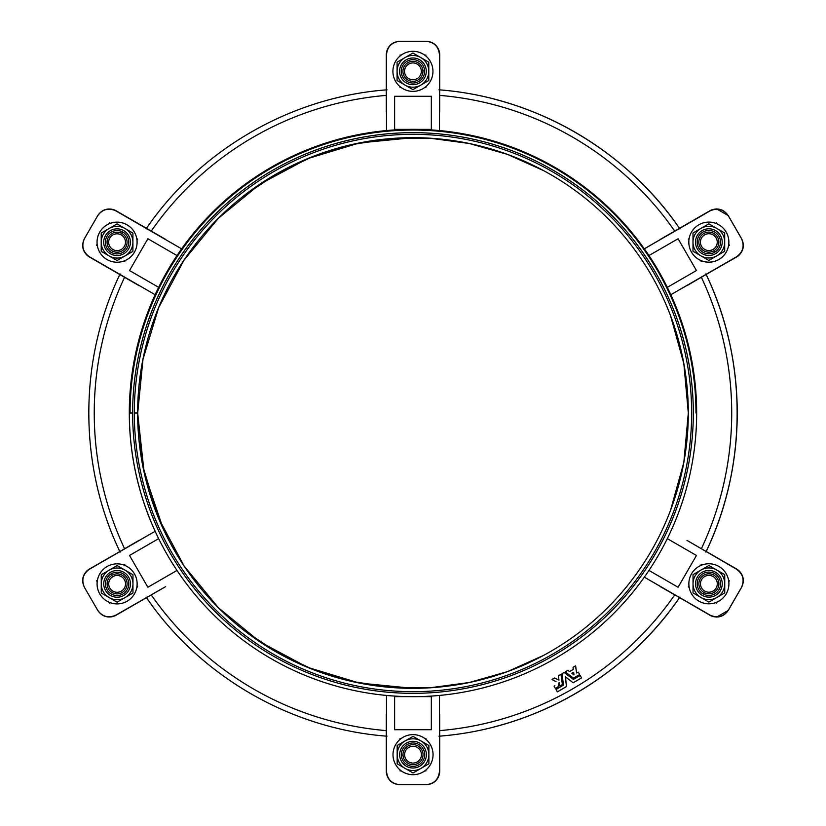 <?xml version="1.0" encoding="UTF-8"?>
<svg xmlns="http://www.w3.org/2000/svg" width="826" height="826" viewBox="0 0 826 826"><rect width="100%" height="100%" fill="white"/><g stroke="black" fill="none" stroke-linecap="round" stroke-linejoin="round"><path stroke-width="1.24" d="M562 673.717L564.272 672.426L573.316 679.364L580.141 675.492L581.597 677.816L580.141 675.492L573.316 679.364L564.158 672.426L562 673.737L563.487 685.012M563.415 685.157L556.022 689.493L557.488 691.816L566.502 686.582L565.345 676.866L573.161 682.741L581.525 677.939M554.865 685.652L554.101 686.22L555.454 688.502L557.953 687.036L555.454 688.502L554.101 686.22L554.876 685.652M559.264 682.606L557.942 686.995L559.099 682.586L559.77 685.952L562.361 684.537L559.801 685.972L559.099 682.586L557.953 687.036M552.119 679.622L554.566 677.991L558.954 680.046L554.473 678.012L552.067 679.581L556.053 681.677M576.569 672.901L575.66 666.004L576.579 672.953L578.324 672.168L579.666 674.46L578.324 672.168L576.579 672.942L575.526 665.88L573.048 667.294L573.223 669.452L569.589 671.559L567.803 670.34L565.304 671.879L573.461 678.136L579.604 674.615L573.399 678.125L565.304 671.879L567.782 670.34L569.589 671.559L573.203 669.463L569.589 671.559M573.76 674.863L571.881 673.231L573.936 674.863M115.155 210.238L146.491 228.306L113.751 209.659C106.988 207.873 101.67 209.856 97.747 215.596L97.644 215.782C102.403 209.236 108.485 207.605 115.877 210.888L181.617 248.853L115.877 210.888C108.485 207.605 102.403 209.236 97.644 215.782L84.51 238.518C81.216 245.921 82.848 251.992 89.394 256.762L155.143 294.717L89.394 256.762C82.848 251.992 81.216 245.921 84.51 238.518L84.407 238.704C81.392 244.971 82.342 250.567 87.246 255.492L89.094 256.814M158.644 287.355L129.517 270.536L147.875 238.745L177.001 255.564L147.875 238.745L129.517 270.536L158.644 287.355M97.344 245.704L96.528 245.229L97.138 244.186L96.528 245.229L97.148 244.248L96.549 245.239L97.344 245.673A20.02 20.02 0 0 0 123.89 261.026L124.716 261.501L123.921 261.016A20.02 20.02 0 0 0 125.315 260.448L124.716 261.501L125.315 260.448A20.02 20.02 0 0 0 136.992 240.232L137.643 239.106L136.992 240.232A20.02 20.02 0 0 0 136.765 238.59L137.643 239.106L136.765 238.59A20.02 20.02 0 0 0 97.045 242.204A20.02 20.02 0 0 0 127.08 259.55A20.02 20.02 0 0 0 127.08 224.868A20.02 20.02 0 0 1 127.08 259.55A20.02 20.02 0 0 1 97.045 242.204A20.02 20.02 0 0 1 127.08 224.868A20.02 20.02 0 0 0 110.343 223.34L109.466 222.834L110.343 223.34A20.02 20.02 0 0 0 108.815 223.96L109.466 222.834L108.815 223.96A20.02 20.02 0 0 0 97.344 245.704M494.516 726.808A324.215 324.215 0 0 0 679.488 597.694A324.215 324.215 0 0 1 494.516 726.808M155.174 531.252A283.679 283.679 0 0 1 155.174 294.748M439.659 715.801L439.484 773.848C437.677 780.56 433.299 784.173 426.371 784.7L399.681 784.7L426.371 784.7C433.299 784.173 437.677 780.56 439.484 773.848L439.711 736.121M400.094 770.937L400.094 769.956L400.094 770.937M400.094 739.373L400.094 738.392L400.094 739.373M439.669 714.593L439.68 772.341M439.7 771.587L439.639 772.847M706.189 551.458A324.215 324.215 0 0 0 706.189 274.542A324.215 324.215 0 0 1 706.189 551.458L736.709 569.073L706.199 551.448M736.906 569.186L738.743 570.529C743.658 575.433 744.608 581.029 741.593 587.296L728.253 610.404L741.593 587.296C744.608 581.029 743.658 575.433 738.754 570.508L736.864 569.186M688.326 586.904L688.967 585.83L688.326 586.904M700.696 565.521L701.274 564.519L700.696 565.521M716.503 603.145L715.636 602.65A20.02 20.02 0 0 0 728.604 580.296A20.02 20.02 0 0 1 728.821 581.814L729.42 580.771L728.604 580.296A20.02 20.02 0 0 0 700.634 565.552A20.02 20.02 0 0 0 689.194 587.41L688.357 586.894L689.194 587.379A20.02 20.02 0 0 0 698.879 601.132A20.02 20.02 0 0 1 698.879 566.45A20.02 20.02 0 0 1 728.914 583.796A20.02 20.02 0 0 1 698.879 601.132A20.02 20.02 0 0 0 715.605 602.66L716.503 603.145M716.669 617.084L728.253 610.404L716.669 617.084M679.488 228.306A324.215 324.215 0 0 0 494.506 99.192A324.215 324.215 0 0 1 679.488 228.306M736.906 256.814L738.754 255.492C743.658 250.567 744.608 244.971 741.593 238.704L728.253 215.596L741.593 238.704C744.608 244.971 743.658 250.567 738.754 255.492L737.969 256.132M736.864 256.814L738.712 255.492C743.617 250.567 744.567 244.971 741.552 238.704L741.438 238.518C744.732 245.921 743.101 251.992 736.555 256.762L670.815 294.717L737.556 256.421M688.326 239.096L689.121 238.662L688.326 239.096M715.698 223.319L716.493 222.834L715.677 223.309A20.02 20.02 0 0 1 717.102 223.887L716.493 222.834L717.102 223.887A20.02 20.02 0 0 1 728.769 244.104L729.42 245.229L728.769 244.104A20.02 20.02 0 0 1 728.542 245.745L729.42 245.229L728.542 245.745A20.02 20.02 0 0 1 688.822 242.132A20.02 20.02 0 0 1 718.857 224.786A20.02 20.02 0 0 1 718.857 259.467A20.02 20.02 0 0 0 718.857 224.786A20.02 20.02 0 0 0 688.822 242.132A20.02 20.02 0 0 0 718.857 259.467A20.02 20.02 0 0 1 702.131 260.995L701.243 261.501L702.131 260.995A20.02 20.02 0 0 1 700.593 260.376L701.243 261.501L700.593 260.376A20.02 20.02 0 0 1 688.915 240.149L688.306 239.106L688.915 240.149A20.02 20.02 0 0 1 689.132 238.631L688.306 239.106L689.132 238.631M701.274 261.481L700.654 260.397L701.274 261.481M688.925 240.087L688.357 239.106L688.925 240.087M728.253 215.596L716.669 208.916L728.253 215.596M439.7 54.413L439.484 52.152C437.677 45.44 433.299 41.827 426.371 41.3L399.681 41.3L426.371 41.3C433.299 41.827 437.677 45.44 439.484 52.152L439.639 53.153M439.7 89.879L439.68 53.659M400.094 87.608L400.094 86.699L400.094 87.608M400.094 55.972L400.094 55.063L400.094 55.972M439.442 52.152L439.669 112.006L439.442 52.152C437.625 45.44 433.258 41.827 426.319 41.3L426.102 41.3C434.156 42.147 438.606 46.597 439.453 54.65L439.453 130.56L439.453 54.65C438.606 46.597 434.156 42.147 426.102 41.3L426.319 41.3C433.258 41.827 437.625 45.44 439.442 52.152M164.085 587.503L115.155 615.762M109.497 603.145L108.918 602.144L109.497 603.145M97.189 581.834L96.549 580.761L97.406 580.286A20.02 20.02 0 0 0 110.281 602.691A20.02 20.02 0 0 1 108.856 602.113L109.466 603.166L110.281 602.691A20.02 20.02 0 0 0 137.033 585.851A20.02 20.02 0 0 0 123.828 565.005A20.02 20.02 0 0 1 125.366 565.624L124.716 564.499L123.828 565.005A20.02 20.02 0 0 0 107.101 566.533A20.02 20.02 0 0 1 137.137 583.868A20.02 20.02 0 0 1 107.101 601.214A20.02 20.02 0 0 1 107.101 566.533A20.02 20.02 0 0 0 97.416 580.255L96.58 580.771L97.189 581.834M113.751 616.33L113.709 616.341C106.988 618.127 101.67 616.144 97.747 610.404C101.67 616.144 106.988 618.127 113.709 616.341M108.877 223.939L109.497 222.855L108.877 223.939M404.523 71.335A8.405 8.405 0 0 0 417.13 78.615A8.405 8.405 0 0 0 417.13 64.056A8.405 8.405 0 0 0 404.523 71.335A8.405 8.405 0 0 1 417.13 64.056A8.405 8.405 0 0 1 417.13 78.615A8.405 8.405 0 0 1 404.523 71.335M426.268 70.747A13.35 13.35 0 0 1 406.774 83.178A13.35 13.35 0 0 1 405.752 60.081A13.35 13.35 0 0 1 426.268 70.747A13.35 13.35 0 0 0 405.752 60.081A13.35 13.35 0 0 0 406.774 83.178A13.35 13.35 0 0 0 426.268 70.747M424.605 70.819A11.678 11.678 0 0 1 407.548 81.702A11.678 11.678 0 0 1 406.65 61.485A11.678 11.678 0 0 1 424.605 70.819A11.678 11.678 0 0 0 406.65 61.485A11.678 11.678 0 0 0 407.548 81.702A11.678 11.678 0 0 0 424.605 70.819L422.933 70.891A10.015 10.015 0 0 1 408.312 80.225A10.015 10.015 0 0 1 407.548 62.9A10.015 10.015 0 0 1 422.933 70.891L424.605 70.819M402.923 71.335A10.015 10.015 0 0 0 417.935 80.008A10.015 10.015 0 0 0 417.935 62.662A10.015 10.015 0 0 0 402.923 71.335A10.015 10.015 0 0 1 412.711 61.33A10.015 10.015 0 0 1 422.933 70.891A10.015 10.015 0 0 0 407.548 62.9A10.015 10.015 0 0 0 408.312 80.225A10.015 10.015 0 0 0 422.933 70.891M425.906 56.085A20.02 20.02 0 0 0 400.042 56.013A20.02 20.02 0 0 0 401.26 87.608A20.02 20.02 0 0 0 432.958 71.335A20.02 20.02 0 0 1 402.923 88.681A20.02 20.02 0 0 1 402.923 54A20.02 20.02 0 0 1 432.958 71.335A20.02 20.02 0 0 0 425.906 56.085L425.906 55.063L424.605 55.063L425.906 55.063L425.906 56.085M432.958 71.335A20.02 20.02 0 0 0 402.923 54A20.02 20.02 0 0 0 402.923 88.681A20.02 20.02 0 0 0 432.958 71.335M397.079 62.187L397.079 71.335A15.849 15.849 0 0 1 405.008 57.603L397.079 62.187L405.008 57.603A15.849 15.849 0 0 1 420.857 57.603L412.928 53.029L405.008 57.603L412.928 53.029L420.857 57.603A15.849 15.849 0 0 1 428.787 71.335L428.787 62.187L420.857 57.603L428.787 62.187L428.787 71.335A15.849 15.849 0 0 1 420.857 85.068L428.787 80.494L428.787 71.335L428.787 80.494L420.857 85.068A15.849 15.849 0 0 1 405.008 85.068L412.928 89.642L420.857 85.068L412.928 89.642L405.008 85.068A15.849 15.849 0 0 1 397.079 71.335L397.079 80.494L405.008 85.068L397.079 80.494L397.079 62.187M420.857 57.603A15.849 15.849 0 0 0 397.079 71.335A15.849 15.849 0 0 0 420.857 85.068A15.849 15.849 0 0 0 420.857 57.603M704.64 234.852A8.405 8.405 0 0 0 704.64 249.411A8.405 8.405 0 0 0 717.247 242.132A8.405 8.405 0 0 0 704.64 234.852A8.405 8.405 0 0 1 717.247 242.132A8.405 8.405 0 0 1 704.64 249.411A8.405 8.405 0 0 1 704.64 234.852M716.028 253.386A13.35 13.35 0 0 1 695.513 242.72A13.35 13.35 0 0 1 714.996 230.278A13.35 13.35 0 0 1 716.028 253.386A13.35 13.35 0 0 0 714.996 230.278A13.35 13.35 0 0 0 695.513 242.72A13.35 13.35 0 0 0 716.028 253.386A13.35 13.35 0 0 1 695.513 242.72A13.35 13.35 0 0 1 714.996 230.278A13.35 13.35 0 0 1 716.028 253.386M715.13 251.971A11.678 11.678 0 0 1 697.175 242.648A11.678 11.678 0 0 1 714.232 231.765A11.678 11.678 0 0 1 715.13 251.971A11.678 11.678 0 0 0 714.232 231.765A11.678 11.678 0 0 0 697.175 242.648A11.678 11.678 0 0 0 715.13 251.971L714.232 250.567A10.015 10.015 0 0 1 698.837 242.576A10.015 10.015 0 0 1 713.457 233.242A10.015 10.015 0 0 1 714.232 250.567L715.13 251.971M703.835 233.459A10.015 10.015 0 0 0 703.835 250.805A10.015 10.015 0 0 0 718.857 242.132A10.015 10.015 0 0 0 703.835 233.459M714.232 250.567A10.015 10.015 0 0 0 713.457 233.242A10.015 10.015 0 0 0 698.837 242.576A10.015 10.015 0 0 0 714.232 250.567M724.701 251.28L708.842 260.438L692.993 251.28L692.993 232.973L700.913 228.399L692.993 232.973L692.993 251.28L708.842 260.438L716.772 255.853A15.849 15.849 0 0 1 692.993 242.132A15.849 15.849 0 0 1 700.913 228.399L708.842 223.825L700.913 228.399A15.849 15.849 0 0 1 716.772 228.399L708.842 223.825L716.772 228.399A15.849 15.849 0 0 1 724.701 242.132L724.701 232.973L716.772 228.399L724.701 232.973L724.701 242.132A15.849 15.849 0 0 1 716.772 255.853L724.701 251.28L724.701 242.132L724.701 251.28L720.788 253.53M724.701 242.132A15.849 15.849 0 0 0 700.913 228.399A15.849 15.849 0 0 0 700.913 255.853A15.849 15.849 0 0 0 724.701 242.132M713.096 576.517A8.405 8.405 0 0 0 700.489 583.796A8.405 8.405 0 0 0 713.096 591.065A8.405 8.405 0 0 0 713.096 576.517A8.405 8.405 0 0 1 713.096 591.065A8.405 8.405 0 0 1 700.489 583.796A8.405 8.405 0 0 1 713.096 576.517M702.73 595.639A13.35 13.35 0 0 1 701.708 572.542A13.35 13.35 0 0 1 722.223 583.197A13.35 13.35 0 0 1 702.73 595.639A13.35 13.35 0 0 0 722.223 583.197A13.35 13.35 0 0 0 701.708 572.542A13.35 13.35 0 0 0 702.73 595.639M703.504 594.162A11.678 11.678 0 0 1 702.606 573.946A11.678 11.678 0 0 1 720.561 583.27A11.678 11.678 0 0 1 703.504 594.162A11.678 11.678 0 0 0 720.561 583.27A11.678 11.678 0 0 0 702.606 573.946A11.678 11.678 0 0 0 703.504 594.162L704.268 592.676A10.015 10.015 0 0 1 703.504 575.35A10.015 10.015 0 0 1 718.888 583.352A10.015 10.015 0 0 1 704.268 592.676L703.504 594.162M713.891 575.123A10.015 10.015 0 0 0 698.879 583.796A10.015 10.015 0 0 0 713.891 592.459A10.015 10.015 0 0 0 713.891 575.123A10.015 10.015 0 0 1 713.891 592.459A10.015 10.015 0 0 1 698.879 583.796A10.015 10.015 0 0 1 713.891 575.123M704.268 592.676A10.015 10.015 0 0 0 718.888 583.352A10.015 10.015 0 0 0 703.504 575.35A10.015 10.015 0 0 0 704.268 592.676M698.879 601.132A20.02 20.02 0 0 0 728.914 583.796A20.02 20.02 0 0 0 698.879 566.45A20.02 20.02 0 0 0 698.879 601.132A20.02 20.02 0 0 1 689.194 587.41L688.306 586.894L689.194 587.41M724.743 574.638L716.813 570.064A15.849 15.849 0 0 1 724.743 583.796L724.743 574.638L724.743 583.796A15.849 15.849 0 0 1 716.813 597.518L724.743 592.944L724.743 583.796L724.743 592.944L716.813 597.518A15.849 15.849 0 0 1 700.964 597.518L708.894 602.102L716.813 597.518L708.894 602.102L700.964 597.518A15.849 15.849 0 0 1 693.035 583.796L693.035 592.944L700.964 597.518L693.035 592.944L693.035 583.796A15.849 15.849 0 0 1 700.964 570.064L693.035 574.638L693.035 583.796L693.035 574.638L700.964 570.064A15.849 15.849 0 0 1 716.813 570.064L708.894 565.49L700.964 570.064L708.894 565.49L724.743 574.638M716.813 597.518A15.849 15.849 0 0 0 716.813 570.064A15.849 15.849 0 0 0 693.035 583.796A15.849 15.849 0 0 0 716.813 597.518M121.308 591.148A8.405 8.405 0 0 0 121.308 576.589A8.405 8.405 0 0 0 108.712 583.868A8.405 8.405 0 0 0 121.308 591.148A8.405 8.405 0 0 1 108.712 583.868A8.405 8.405 0 0 1 121.308 576.589A8.405 8.405 0 0 1 121.308 591.148M109.93 572.614A13.35 13.35 0 0 1 130.446 583.28A13.35 13.35 0 0 1 110.952 595.722A13.35 13.35 0 0 1 109.93 572.614A13.35 13.35 0 0 0 110.952 595.722A13.35 13.35 0 0 0 130.446 583.28A13.35 13.35 0 0 0 109.93 572.614M110.829 574.029A11.678 11.678 0 0 1 128.784 583.352A11.678 11.678 0 0 1 111.727 594.235A11.678 11.678 0 0 1 110.829 574.029A11.678 11.678 0 0 0 111.727 594.235A11.678 11.678 0 0 0 128.784 583.352A11.678 11.678 0 0 0 110.829 574.029L111.727 575.433A10.015 10.015 0 0 1 127.111 583.424A10.015 10.015 0 0 1 112.491 592.758A10.015 10.015 0 0 1 111.727 575.433L110.829 574.029M122.114 592.541A10.015 10.015 0 0 0 122.114 575.195A10.015 10.015 0 0 0 107.101 583.868A10.015 10.015 0 0 0 122.114 592.541A10.015 10.015 0 0 1 107.101 583.868A10.015 10.015 0 0 1 122.114 575.195A10.015 10.015 0 0 1 122.114 592.541M111.727 575.433A10.015 10.015 0 0 0 112.491 592.758A10.015 10.015 0 0 0 127.111 583.424A10.015 10.015 0 0 0 111.727 575.433M107.101 566.533A20.02 20.02 0 0 0 107.101 601.214A20.02 20.02 0 0 0 137.137 583.868A20.02 20.02 0 0 0 107.101 566.533M117.106 602.175L125.036 597.601A15.849 15.849 0 0 1 109.187 597.601L117.106 602.175L109.187 597.601A15.849 15.849 0 0 1 101.257 583.868L101.257 593.027L109.187 597.601L101.257 593.027L101.257 583.868A15.849 15.849 0 0 1 109.187 570.147L101.257 574.72L101.257 583.868L101.257 574.72L109.187 570.147A15.849 15.849 0 0 1 125.036 570.147L117.106 565.562L109.187 570.147L117.106 565.562L125.036 570.147A15.849 15.849 0 0 1 132.965 583.868L132.965 574.72L125.036 570.147L132.965 574.72L132.965 583.868A15.849 15.849 0 0 1 125.036 597.601L132.965 593.027L132.965 583.868L132.965 593.027L117.106 602.175M101.257 583.868A15.849 15.849 0 0 0 125.036 597.601A15.849 15.849 0 0 0 125.036 570.147A15.849 15.849 0 0 0 101.257 583.868M421.425 754.665A8.405 8.405 0 0 0 408.818 747.385A8.405 8.405 0 0 0 408.818 761.944A8.405 8.405 0 0 0 421.425 754.665A8.405 8.405 0 0 1 408.818 761.944A8.405 8.405 0 0 1 408.818 747.385A8.405 8.405 0 0 1 421.425 754.665M399.691 755.253A13.35 13.35 0 0 1 419.174 742.822A13.35 13.35 0 0 1 420.207 765.919A13.35 13.35 0 0 1 399.691 755.253A13.35 13.35 0 0 0 420.207 765.919A13.35 13.35 0 0 0 419.174 742.822A13.35 13.35 0 0 0 399.691 755.253M401.353 755.181A11.678 11.678 0 0 1 418.41 744.298A11.678 11.678 0 0 1 419.309 764.515A11.678 11.678 0 0 1 401.353 755.181A11.678 11.678 0 0 0 419.309 764.515A11.678 11.678 0 0 0 418.41 744.298A11.678 11.678 0 0 0 401.353 755.181L403.016 755.109A10.015 10.015 0 0 1 417.636 745.775A10.015 10.015 0 0 1 418.41 763.1A10.015 10.015 0 0 1 403.016 755.109L401.353 755.181M403.016 755.109A10.015 10.015 0 0 0 418.41 763.1A10.015 10.015 0 0 0 417.636 745.775A10.015 10.015 0 0 0 403.016 755.109A10.015 10.015 0 0 0 413.248 764.669A10.015 10.015 0 0 0 423.036 754.665M425.906 769.987A20.02 20.02 0 0 1 424.698 770.937A20.02 20.02 0 0 0 424.698 738.392A20.02 20.02 0 0 0 393 754.665A20.02 20.02 0 0 1 423.036 737.319A20.02 20.02 0 0 1 423.036 772A20.02 20.02 0 0 1 393 754.665A20.02 20.02 0 0 0 424.698 770.937L425.906 770.937L425.906 769.987L425.906 770.937L424.698 770.937A20.02 20.02 0 0 1 401.353 770.937L400.042 770.937L401.353 770.937M393 754.665A20.02 20.02 0 0 0 423.036 772A20.02 20.02 0 0 0 423.036 737.319A20.02 20.02 0 0 0 393 754.665M428.88 763.813L428.88 754.665A15.849 15.849 0 0 1 420.95 768.397L428.88 763.813L420.95 768.397A15.849 15.849 0 0 1 405.101 768.397L413.021 772.971L420.95 768.397L413.021 772.971L405.101 768.397A15.849 15.849 0 0 1 397.172 754.665L397.172 763.813L405.101 768.397L397.172 763.813L397.172 754.665A15.849 15.849 0 0 1 405.091 740.932L397.172 745.506L397.172 754.665L397.172 745.506L405.101 740.932A15.849 15.849 0 0 1 420.95 740.932L413.021 736.358L405.101 740.932L413.021 736.358L420.95 740.932A15.849 15.849 0 0 1 428.88 754.665L428.88 745.506L420.95 740.932L428.88 745.506L428.88 763.813M405.101 768.397A15.849 15.849 0 0 0 428.88 754.665A15.849 15.849 0 0 0 405.101 740.932A15.849 15.849 0 0 0 405.101 768.397M573.667 672.364L573.987 674.759L573.512 672.292M575.454 665.901L573.089 667.263L575.66 666.004M573.203 669.463L573.089 667.263M571.84 673.314L573.471 672.312L571.881 673.231M567.896 670.371L565.376 671.724M573.533 678.115L579.604 674.615L573.399 678.125M562.372 684.465L560.999 674.357L558.417 675.771L558.934 680.118L558.417 675.771L561.009 674.357L562.372 684.465L561.05 674.439M554.473 678.012L552.067 679.416M573.068 682.71L565.48 676.886L573.099 682.73M565.48 676.886L566.512 686.499L565.263 676.969M566.512 686.52L557.488 691.816L556.032 689.576L557.292 691.765M580.255 675.503L573.45 679.354M686.995 285.62L736.555 256.762C743.101 251.992 744.732 245.921 741.438 238.518L741.552 238.704C744.567 244.971 743.617 250.567 738.712 255.492L737.917 256.132M661.874 238.497L710.184 210.599M711.31 210.021L644.311 248.822L710.081 210.888C717.474 207.605 723.555 209.236 728.315 215.782L728.202 215.596C724.288 209.856 718.961 207.873 712.249 209.659L711.31 210.021L712.249 209.659C718.961 207.873 724.288 209.856 728.202 215.596L741.438 238.518L728.315 215.782C723.555 209.236 717.474 207.605 710.081 210.888L660.831 239.075M741.552 238.704L728.202 215.596M667.315 287.355L696.442 270.536L678.084 238.745L648.957 255.564L678.084 238.745L696.442 270.536L667.315 287.355M710.845 210.238L660.294 239.385M701.388 277.309A318.733 318.733 0 0 1 701.388 548.691A318.733 318.733 0 0 0 701.388 277.309M737.917 569.868L686.995 540.38L736.555 569.238C743.101 574.008 744.732 580.079 741.438 587.482L728.202 610.404C724.288 616.144 718.961 618.127 712.249 616.341L710.184 615.401L712.249 616.341C718.961 618.127 724.288 616.144 728.202 610.404L728.315 610.218C723.555 616.764 717.474 618.395 710.081 615.112L644.332 577.147L710.845 615.762M660.294 586.615L710.081 615.112C717.474 618.395 723.555 616.764 728.315 610.218L741.552 587.296C744.567 581.029 743.617 575.433 738.712 570.508C743.617 575.433 744.567 581.029 741.552 587.296L741.438 587.482C744.732 580.079 743.101 574.008 736.555 569.238L686.995 540.38M702.059 564.974L701.243 564.499L700.634 565.552L701.243 564.499L702.059 564.974M688.967 585.768L688.306 586.894L688.967 585.768M715.605 602.66L716.493 603.166L717.144 602.04L716.493 603.166L715.605 602.66M728.202 610.404L741.438 587.482M648.957 570.436L678.084 587.255L696.442 555.464L667.315 538.645L696.442 555.464L678.084 587.255L648.957 570.436M439.669 95.382A318.733 318.733 0 0 1 674.697 231.073A318.733 318.733 0 0 0 439.669 95.382M439.659 54.413L439.597 53.153M439.669 112.006L439.639 53.659M386.32 53.659L386.289 112.006L386.3 54.413M386.361 53.153L386.496 54.65C387.342 46.597 391.792 42.147 399.846 41.3L399.629 41.3C392.701 41.827 388.323 45.44 386.516 52.152C388.323 45.44 392.701 41.827 399.629 41.3L399.846 41.3C391.792 42.147 387.342 46.597 386.496 54.65L386.289 112.006M400.042 55.063L400.042 56.013L400.042 55.063L401.26 55.063L400.042 55.063M400.042 86.658L400.042 87.608L401.26 87.608L400.042 87.608L400.042 86.658M424.605 87.608L425.906 87.608L425.906 86.585L425.906 87.608L424.605 87.608M426.319 41.3L399.629 41.3M431.337 96.281L394.621 96.281L431.337 96.281L431.337 128.515M394.621 96.281L394.621 129.919L394.621 96.281M386.496 130.56L386.496 54.65L386.496 130.56M151.261 231.073A318.733 318.733 0 0 1 386.279 95.382A318.733 318.733 0 0 0 151.261 231.073M165.654 239.385L115.103 210.238M88.031 256.132L138.964 285.62L87.246 255.492C82.342 250.567 81.392 244.971 84.407 238.704L97.747 215.596C101.67 209.856 106.988 207.873 113.709 209.659L114.649 210.021M88.444 256.421L138.964 285.62M97.747 215.596L84.51 238.518M124.571 548.691A318.733 318.733 0 0 1 124.571 277.309A318.733 318.733 0 0 0 124.571 548.691M114.649 615.979L115.877 615.112C108.485 618.395 102.403 616.764 97.644 610.218L84.407 587.296C81.392 581.029 82.342 575.433 87.246 570.508L89.094 569.186L87.246 570.508C82.342 575.433 81.392 581.029 84.407 587.296L84.51 587.482C81.216 580.079 82.848 574.008 89.394 569.238L155.143 531.283L88.444 569.579M138.964 540.38L89.394 569.238C82.848 574.008 81.216 580.079 84.51 587.482L97.644 610.218C102.403 616.764 108.485 618.395 115.877 615.112L165.654 586.615M136.827 587.369L137.643 586.894L137.033 585.851L137.643 586.894L136.827 587.369M97.416 580.255L96.528 580.771L97.179 581.896L96.528 580.771L97.416 580.255M84.407 587.296L97.747 610.404M158.644 538.645L129.517 555.464L147.875 587.255L177.001 570.436L147.875 587.255L129.517 555.464L158.644 538.645M386.279 730.618A318.733 318.733 0 0 1 151.261 594.927A318.733 318.733 0 0 0 386.279 730.618M674.697 594.927A318.733 318.733 0 0 1 439.669 730.618A318.733 318.733 0 0 0 674.697 594.927M386.3 771.587L386.289 713.994L386.32 772.341M386.289 713.994L386.361 772.847M439.597 772.847L439.659 771.587M439.453 771.35C438.606 779.403 434.156 783.853 426.102 784.7L426.319 784.7C433.258 784.173 437.625 780.56 439.442 773.848C437.625 780.56 433.258 784.173 426.319 784.7L399.846 784.7C391.792 783.853 387.342 779.403 386.496 771.35L386.496 695.44L386.496 771.35C387.342 779.403 391.792 783.853 399.846 784.7L426.102 784.7C434.156 783.853 438.606 779.403 439.453 771.35L439.453 695.44L439.453 771.35M386.516 773.848C388.323 780.56 392.701 784.173 399.629 784.7C392.701 784.173 388.323 780.56 386.516 773.848M425.906 739.342L425.906 738.392L424.698 738.392L425.906 738.392L425.906 739.342M401.353 738.392L400.042 738.392L400.042 739.415L400.042 738.392L401.353 738.392M400.042 769.915L400.042 770.937L400.042 769.915M399.629 784.7L426.319 784.7M394.621 729.719L431.337 729.719L394.621 729.719L394.621 697.485M431.337 729.719L431.337 696.081L431.337 729.719M439.639 772.341L439.669 713.994M132.635 413A280.344 280.344 0 0 0 553.152 655.782A280.344 280.344 0 0 0 553.152 170.218A280.344 280.344 0 0 0 132.635 413A280.344 280.344 0 0 1 553.152 170.218A280.344 280.344 0 0 1 553.152 655.782A280.344 280.344 0 0 1 132.635 413L129.3 413A283.679 283.679 0 0 0 554.814 658.673A283.679 283.679 0 0 0 554.814 167.327A283.679 283.679 0 0 0 129.3 413L132.635 413M134.308 413A278.672 278.672 0 0 1 552.315 171.663A278.672 278.672 0 0 1 552.315 654.337A278.672 278.672 0 0 1 134.308 413A278.672 278.672 0 0 0 552.315 654.337A278.672 278.672 0 0 0 552.315 171.663A278.672 278.672 0 0 0 134.308 413L137.643 413A275.337 275.337 0 0 1 550.643 174.554A275.337 275.337 0 0 1 550.643 651.446A275.337 275.337 0 0 1 137.643 413L134.308 413M129.3 413A283.679 283.679 0 0 1 554.814 167.327A283.679 283.679 0 0 1 554.814 658.673A283.679 283.679 0 0 1 129.3 413M123.828 565.005L124.716 564.499L125.366 565.624M110.281 602.691L109.466 603.166L108.856 602.113A20.02 20.02 0 0 1 97.179 581.896M728.604 580.296L729.42 580.771L728.821 581.814M136.765 238.59A20.02 20.02 0 0 1 136.992 240.232M112.863 249.483A8.405 8.405 0 0 0 125.469 242.204A8.405 8.405 0 0 0 112.863 234.935A8.405 8.405 0 0 0 112.863 249.483A8.405 8.405 0 0 1 112.863 234.935A8.405 8.405 0 0 1 125.469 242.204A8.405 8.405 0 0 1 112.863 249.483M121.68 233.324A10.015 10.015 0 0 0 107.06 242.648A10.015 10.015 0 0 0 122.454 250.65A10.015 10.015 0 0 0 121.68 233.324A10.015 10.015 0 0 1 122.454 250.65A10.015 10.015 0 0 1 107.06 242.648A10.015 10.015 0 0 1 121.68 233.324L122.454 231.838A11.678 11.678 0 0 0 105.398 242.73A11.678 11.678 0 0 0 123.353 252.054A11.678 11.678 0 0 0 122.454 231.838L121.68 233.324A10.015 10.015 0 0 1 125.841 247.015A10.015 10.015 0 0 1 112.057 250.877M122.454 231.838A11.678 11.678 0 0 1 123.353 252.054A11.678 11.678 0 0 1 105.398 242.73A11.678 11.678 0 0 1 122.454 231.838M123.219 230.361A13.35 13.35 0 0 0 103.725 242.803A13.35 13.35 0 0 0 124.251 253.458A13.35 13.35 0 0 0 123.219 230.361A13.35 13.35 0 0 1 124.251 253.458A13.35 13.35 0 0 1 103.725 242.803A13.35 13.35 0 0 1 123.219 230.361M109.135 228.482A15.849 15.849 0 0 0 109.135 255.936A15.849 15.849 0 0 0 132.914 242.204A15.849 15.849 0 0 0 109.135 228.482A15.849 15.849 0 0 1 132.914 242.204A15.849 15.849 0 0 1 124.994 255.936L132.914 251.362L132.914 233.056L117.065 223.898L101.216 233.056L101.216 242.204A15.849 15.849 0 0 1 109.135 228.482L117.065 223.898L132.914 233.056L132.914 251.362L124.994 255.936A15.849 15.849 0 0 1 109.135 255.936L117.065 260.51L124.994 255.936L117.065 260.51L109.135 255.936A15.849 15.849 0 0 1 101.216 242.204L101.216 251.362L109.135 255.936L101.216 251.362L101.216 233.056L109.135 228.482M413 137.663L359.289 142.96L307.644 158.633L260.045 184.074L218.322 218.322L184.084 260.035L158.644 307.644L142.981 359.289L137.694 413A275.337 275.337 0 0 0 142.981 466.711A275.337 275.337 0 0 1 137.694 413L142.981 466.711L158.644 518.356L184.084 565.965L218.322 607.678L260.045 641.926L307.644 667.367L359.289 683.04L413 688.337A275.337 275.337 0 0 1 142.981 359.289M130.074 413A282.957 282.957 0 0 1 413.021 130.043A282.957 282.957 0 0 1 695.977 413A282.957 282.957 0 0 0 413.021 130.043A282.957 282.957 0 0 0 130.074 413M244.248 195.421L277.278 173.429L313.116 156.413L351.04 144.726L390.233 138.603L429.912 138.19L469.23 143.476L507.391 154.359L543.58 170.61M670.557 315.738L683.835 363.564L688.306 413L683.835 462.436L670.557 510.261M543.58 655.39L507.391 671.641L469.23 682.524L429.912 687.81L390.233 687.397L351.04 681.274L313.116 669.587L277.278 652.571L244.248 630.579M163.311 529.084L144.137 472.441L137.643 413A275.337 275.337 0 0 0 550.643 651.446A275.337 275.337 0 0 0 550.643 174.554A275.337 275.337 0 0 0 137.643 413M137.694 413A275.337 275.337 0 0 0 413 688.337M394.621 696.628L431.337 696.638M431.337 129.362L394.621 129.372M439.721 736.121L439.721 771.35M679.912 597.095C625.829 676.473 534.794 729.028 439.009 736.183M705.9 273.912C747.602 360.446 747.602 465.554 705.9 552.088M439.009 89.817C534.794 96.972 625.829 149.527 679.912 228.905M439.721 89.879L439.721 54.65M736.668 256.938L737.504 256.421M705.858 552.088C747.551 465.554 747.551 360.446 705.858 273.912M679.87 228.905C625.778 149.527 534.752 96.972 438.967 89.817M386.991 89.817C291.206 96.972 200.171 149.527 146.088 228.905M120.1 273.912C78.398 360.446 78.398 465.554 120.1 552.088M165.138 586.914L115.103 615.762M146.088 597.095C200.171 676.473 291.206 729.028 386.991 736.183M438.967 736.183C534.752 729.028 625.778 676.473 679.87 597.095"/></g></svg>
